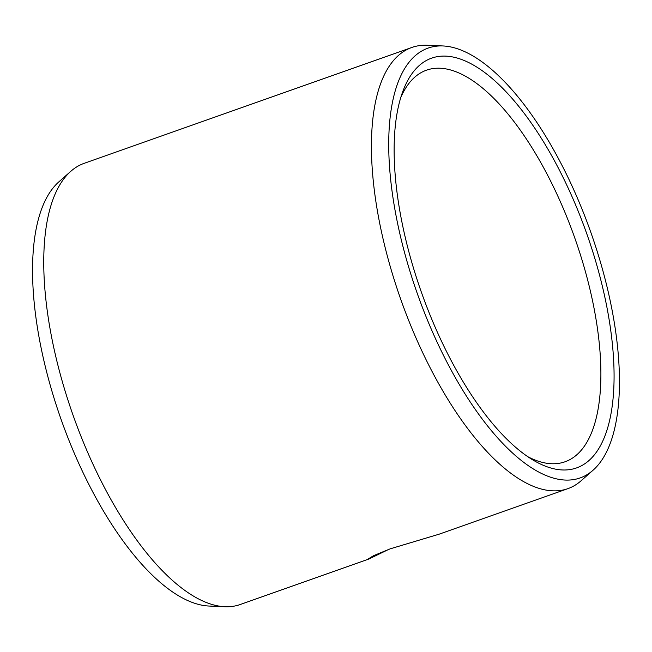 <?xml version="1.0" encoding="UTF-8"?>
<svg xmlns="http://www.w3.org/2000/svg" width="652" height="652" viewBox="0 0 652 652"><rect width="100%" height="100%" fill="white"/><g stroke="black" fill="none" stroke-linecap="round" stroke-linejoin="round"><path stroke-width="0.98" d="M429.081 59.153A217.328 87.702 -109.5 0 1 584.461 227.369A217.328 87.702 -109.5 0 1 579.106 466.905A217.328 87.702 70.5 0 1 532.651 459.815A217.328 87.702 70.5 0 1 421.404 292.267A217.328 87.702 70.5 0 1 402.602 92.03A217.328 87.702 70.5 0 1 429.081 59.153M400.776 97.531A207.695 83.815 70.5 0 1 424.093 71.125A207.695 83.815 -109.5 0 1 426.547 70.155A207.695 83.815 -109.5 0 1 573.703 234.956A207.695 83.815 -109.5 0 1 567.468 460.801A207.695 83.815 70.5 0 1 565.023 461.779A207.695 83.815 70.5 0 1 527.778 456.685M388.959 549.286L368.95 558.992L367.801 559.204L373.62 555.651L390.222 548.829L439.057 534.208L567.851 488.666A233.987 94.426 70.5 0 0 570.606 487.566A233.987 94.426 -109.5 0 0 581.128 480.752L593.027 470.247A227.972 91.997 -109.5 0 1 582.782 476.889A227.972 91.997 70.5 0 1 419.79 300.433A227.972 91.997 70.5 0 1 425.406 49.169A227.972 91.997 -109.5 0 1 443.001 45.958A227.972 91.997 -109.5 0 1 590.826 232.357A227.972 91.997 -109.5 0 1 593.027 470.247M70.872 171.248A233.987 94.426 70.5 0 0 73.13 415.414A233.987 94.426 70.5 0 0 224.858 606.727L208.999 606.042A227.972 91.997 70.5 0 1 61.174 419.643A227.972 91.997 70.5 0 1 58.973 181.753L70.872 171.248A233.987 94.426 70.5 0 1 81.394 164.434A233.987 94.426 -109.5 0 1 84.149 163.334L411.844 47.466A233.987 94.426 -109.5 0 1 427.142 45.273L443.001 45.958M567.851 488.666A233.987 94.426 70.5 0 1 402.064 303.001A233.987 94.426 70.5 0 1 409.081 48.566A233.987 94.426 -109.5 0 1 411.844 47.466M224.858 606.727A233.987 94.426 70.5 0 0 240.156 604.534L368.95 558.992"/></g></svg>
